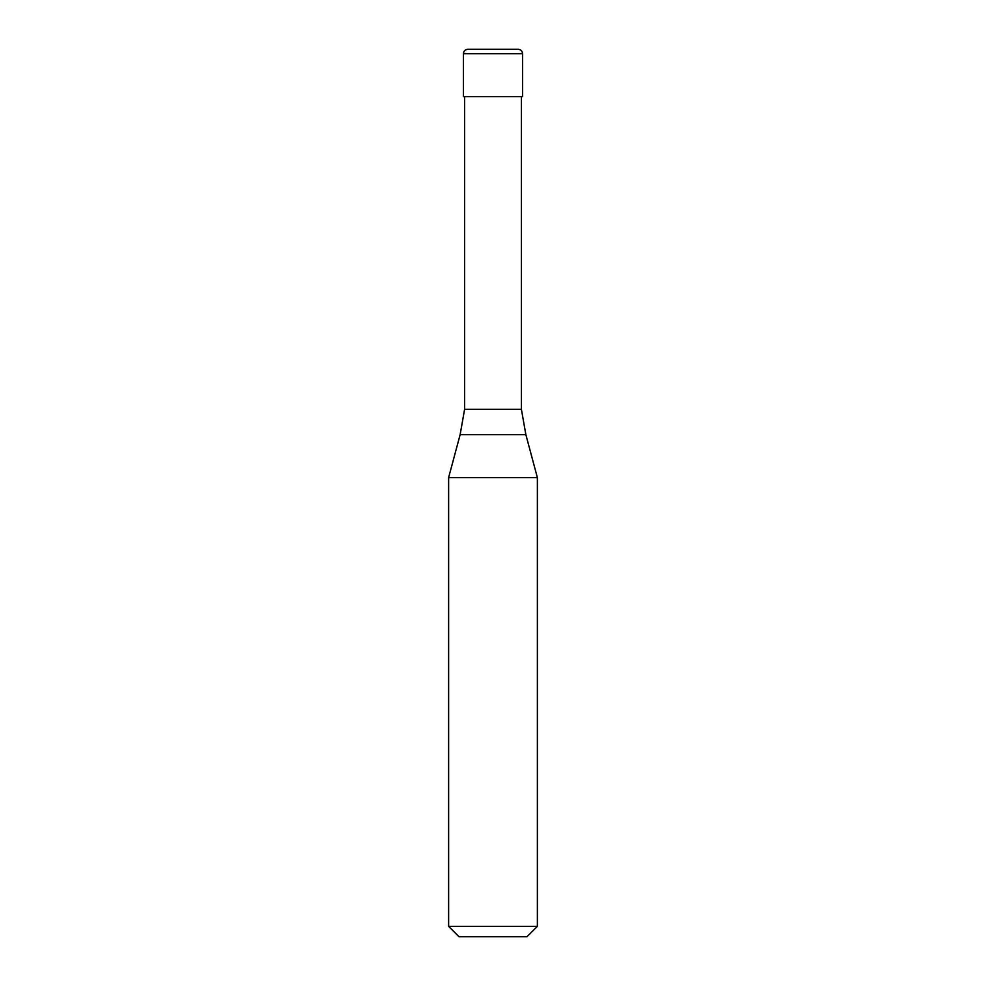 <?xml version="1.0" encoding="UTF-8"?>
<svg xmlns="http://www.w3.org/2000/svg" width="986" height="986" viewBox="0 0 986 986"><rect width="100%" height="100%" fill="white"/><g stroke="black" fill="none" stroke-linecap="round" stroke-linejoin="round"><path stroke-width="1.48" d="M518.143 49.3L467.857 49.3C465.158 49.559 463.679 51.038 463.42 53.737L522.58 53.737C522.321 51.038 520.842 49.559 518.143 49.3M522.58 53.737L522.58 96.628L463.42 96.628L463.42 53.737M521.397 96.628L521.397 409.289L464.603 409.289L460.129 434.678L525.871 434.678L537.37 477.581L448.63 477.581L448.63 926.347L537.37 926.347L537.37 477.581M537.37 926.347L527.017 936.7L458.983 936.7L448.63 926.347M521.397 409.289L525.871 434.678M464.603 96.628L464.603 409.289M460.129 434.678L448.63 477.581"/></g></svg>
